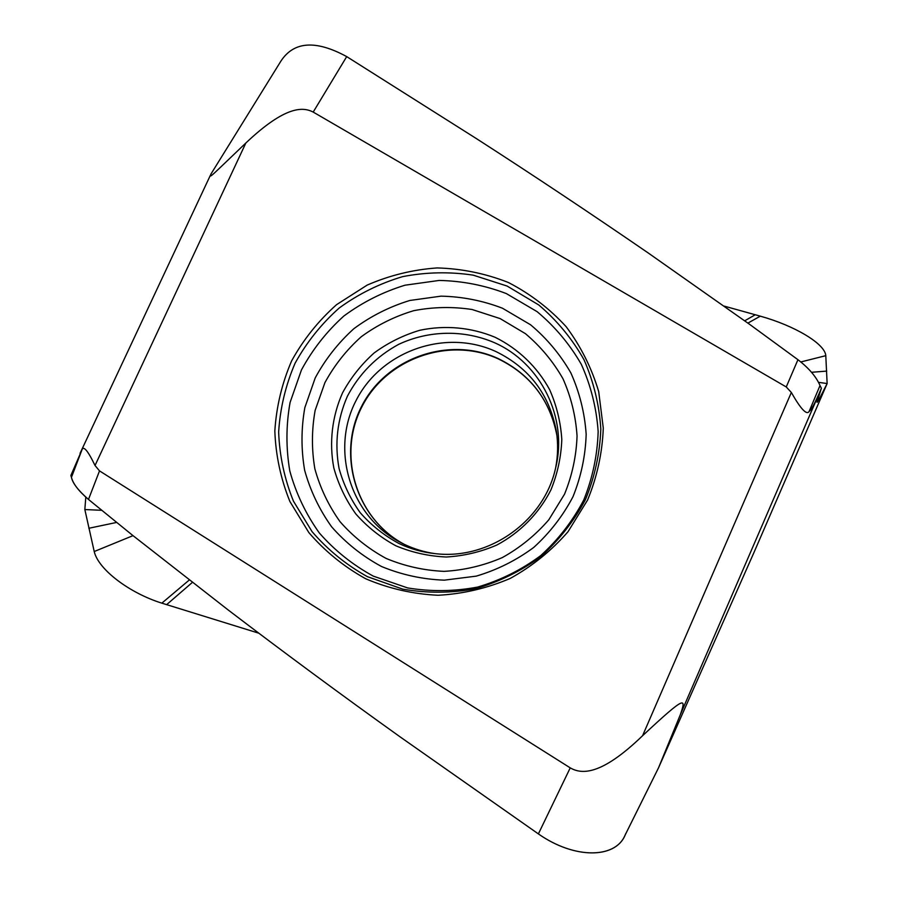 <?xml version="1.0" encoding="UTF-8"?>
<svg xmlns="http://www.w3.org/2000/svg" width="898" height="898" viewBox="0 0 898 898"><rect width="100%" height="100%" fill="white"/><g stroke="black" fill="none" stroke-linecap="round" stroke-linejoin="round"><path stroke-width="1.35" d="M724.147 306.095L760.303 316.163C794.292 325.547 825.094 343.732 825.79 355.675L827.137 383.547L753.905 552.64L658.492 767.902L680.347 714.64L821.389 388.273L820.009 385.534C816.215 376.711 808.862 368.101 797.94 359.705L749.549 324.301L648.322 253.045C590.525 213.342 533.3 175.245 476.614 138.741L346.707 56.608C315.804 39.815 293.882 41.308 280.939 61.064L210.985 173.988C209.043 178.87 210.042 177.153 245.839 143.018C285.946 105.01 303.412 106.997 313.2 112.082L346.707 56.608M797.94 359.705L786.255 386.959L791.34 392.471L642.564 735.743C686.678 694.569 686.05 697.914 680.347 714.64M642.564 735.743C599.976 776.86 580.883 773.964 570.23 767.869L538.385 833.905C574.293 859.117 615.029 858.757 624.862 835.6L658.492 767.902M133.016 535.646L94.223 551.529C98.342 569.579 129.66 593.129 161.842 603.153L258.815 633.202L161.842 603.153C129.66 593.129 98.342 569.579 94.223 551.529L84.839 509.536L85.804 497.144L84.839 509.536L101.698 510.311M70.863 475.491L71.447 477.332L70.863 475.491L81.763 450.336C83.233 445.139 87.656 450.201 95.031 465.501L245.839 143.018M81.763 450.336L71.447 477.332C73.007 483.708 78.676 491.083 88.487 499.445L99.51 470.889L95.031 465.501M99.51 470.889L570.23 767.869M71.447 477.332C72.558 483.113 78.238 490.488 88.487 499.445L132.702 535.399L228.227 610.011C283.959 652.498 341.195 694.749 399.936 736.753L538.385 833.905C575.337 859.891 617.128 858.544 625.648 833.759M786.255 386.959L313.2 112.082M508.919 282.78C530.561 294.039 549.643 308.688 566.178 326.715C580.826 346.359 591.67 368 598.708 391.629L603.288 428.121C602.322 452.94 597.091 476.917 587.584 500.051L567.996 531.751C551.495 550.687 532.245 566.245 510.244 578.413C487.154 588.291 463.11 593.915 438.134 595.273C413.203 594.106 389.305 588.706 366.474 579.098L365.295 578.525C343.698 566.503 324.885 551.192 308.856 532.593L289.897 501.511C280.748 478.859 275.72 455.353 274.833 430.984C276.382 406.659 281.972 383.311 291.603 360.929C303.378 339.59 318.386 320.833 336.604 304.635L367.159 285.104C389.507 275.372 412.833 269.647 437.146 267.93C461.505 268.614 485.032 273.385 507.74 282.241L508.919 282.78M818.437 382.335L827.137 383.547C823.174 391.247 817.101 403.819 816.989 402.158L821.389 388.273M791.34 392.471C800.679 408.927 806.595 415.28 809.087 411.531C811.096 410.049 814.16 404.639 818.28 395.322M825.79 355.675L800.848 361.95M434.744 553.595C424.137 552.034 414 548.959 404.358 544.379L400.126 542.235C350.31 516.036 330.296 450.313 355.9 400.867C380.819 351.073 445.363 328.174 495.921 351.556C529.337 367.922 549.486 394.525 556.367 431.366C558.23 443.511 557.984 455.656 555.66 467.791M94.223 551.529L84.839 509.536M88.487 499.445L132.702 535.399L228.227 610.011C283.959 652.498 341.195 694.749 399.936 736.753L538.385 833.905M166.613 604.668L192.352 582.42M161.842 603.153L189.265 580.018M88.846 528.271L116.617 522.434M809.087 411.531L820.009 385.534M755.274 314.749L744.7 320.811M760.303 316.163L747.899 323.112M826.732 371.099L811.545 372.288M556.951 435.687C550.047 400.081 530.426 374.365 498.087 358.526C448.888 335.751 386.061 357.898 361.647 406.289C336.582 454.343 355.731 518.359 404.021 544.21C355.9 518.404 336.907 454.758 361.95 406.715C386.387 358.324 449.326 336.2 498.334 358.908C530.527 374.634 550.07 400.227 556.951 435.687M398.88 543.458C384.153 535.489 371.289 525.263 360.266 512.769C350.579 499.243 343.507 484.482 339.074 468.498C334.483 443.556 337.266 419.456 347.403 396.209C359.256 373.781 376.341 356.506 398.633 344.372C428.672 330.251 463.828 329.555 494.304 342.621C540.843 362.938 568.232 418.098 555.559 468.217C543.997 521.177 488.983 560.217 435.182 553.639C422.464 552.304 410.364 548.914 398.88 543.458M495.034 337.244C518.18 348.671 537.195 366.867 549.61 389.62C556.614 405.458 560.678 422.071 561.8 439.448C561.16 456.891 557.523 473.729 550.889 489.971C538.957 513.432 520.122 532.626 496.819 545.041C480.654 552.012 463.806 555.997 446.295 557.007C428.784 556.244 411.991 552.517 395.917 545.816C380.629 537.532 367.26 526.913 355.821 513.937C345.764 499.883 338.434 484.561 333.832 467.959C329.005 442.602 332.058 416.504 342.52 392.897C350.748 377.766 361.288 364.453 374.14 352.948C388.048 342.767 403.269 335.212 419.781 330.284C445.049 324.93 471.214 327.321 495.034 337.244M500.13 318.588L525.409 333.652C540.562 346.415 553.078 361.434 562.945 378.687C571.038 396.894 575.73 415.999 577.055 435.99C576.336 456.061 572.161 475.446 564.539 494.158L548.79 519.807C535.522 535.141 520.009 547.735 502.285 557.602C483.652 565.628 464.255 570.219 444.072 571.364C423.923 570.466 404.605 566.155 386.106 558.421C368.528 548.869 353.172 536.622 340.039 521.682C328.511 505.518 320.115 487.883 314.85 468.79C311.539 449.281 311.64 429.794 315.153 410.33L324.941 382.593C334.415 365.217 346.527 349.928 361.277 336.728C377.25 325.042 394.727 316.365 413.686 310.697C433.105 306.914 452.603 306.532 472.146 309.518L500.13 318.588M381.01 566.234L382.032 566.717C401.922 574.866 422.666 579.345 444.274 580.164L476.243 576.134C497.077 569.949 516.238 560.386 533.726 547.443C549.823 532.806 562.923 515.89 573.003 496.684C581.096 476.591 585.485 455.791 586.17 434.284C584.688 412.867 579.58 392.415 570.87 372.928C560.251 354.474 546.815 338.411 530.561 324.773L502.453 308.216C482.675 300.628 462.201 296.609 441.041 296.149L409.836 300.471C389.586 306.667 370.941 316.062 353.902 328.668C338.187 342.868 325.289 359.29 315.22 377.912L304.837 407.636C301.122 428.492 301.066 449.348 304.635 470.238C310.304 490.667 319.306 509.548 331.665 526.857C345.73 542.863 362.186 555.985 381.01 566.234M506.337 293.579C484.684 285.306 462.29 280.928 439.122 280.445L404.998 285.205C382.851 291.996 362.455 302.278 343.822 316.051C326.614 331.587 312.504 349.535 301.47 369.909L290.088 402.427C286.002 425.225 285.912 448.057 289.796 470.922C295.958 493.294 305.791 513.97 319.306 532.952C334.685 550.496 352.69 564.887 373.31 576.134L407.613 587.921C430.95 591.771 454.309 591.479 477.691 587.056C500.523 580.288 521.536 569.803 540.719 555.604C558.376 539.552 572.722 520.997 583.779 499.939C592.624 477.904 597.417 455.106 598.158 431.534C596.508 408.062 590.895 385.657 581.32 364.341C569.669 344.136 554.93 326.58 537.127 311.662L506.337 293.579M507.123 286.058L538.766 304.961C557.029 320.485 572.093 338.726 583.969 359.671C593.679 381.751 599.303 404.919 600.818 429.177C599.864 453.512 594.723 477.029 585.395 499.703C573.811 521.368 558.837 540.416 540.473 556.861C520.537 571.375 498.749 582.027 475.098 588.83C450.919 593.196 426.797 593.297 402.731 589.133L367.417 576.673C346.235 564.887 327.781 549.879 312.055 531.638L293.444 501.151C284.464 478.937 279.525 455.87 278.649 431.972C280.154 408.107 285.631 385.197 295.083 363.23C306.633 342.306 321.349 323.886 339.231 308.003C358.571 293.927 379.697 283.476 402.607 276.64C426.079 272.083 449.64 271.6 473.268 275.17L507.123 286.058M210.39 175.256L80.057 453.333M556.367 431.366L556.861 434.935M400.126 542.235L403.337 543.885"/></g></svg>
